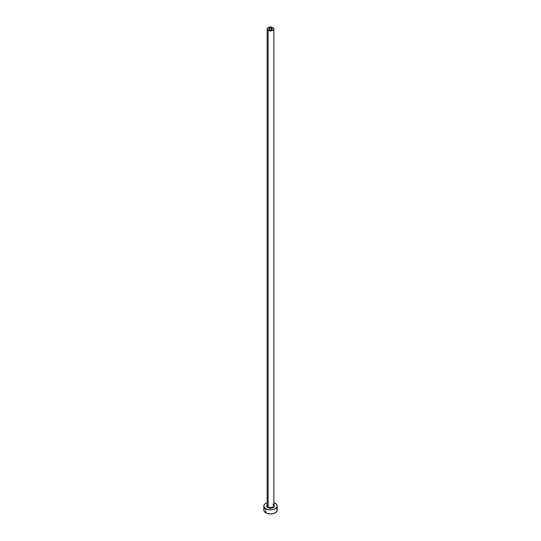 <?xml version="1.0" encoding="UTF-8"?>
<svg xmlns="http://www.w3.org/2000/svg" width="541" height="541" viewBox="0 0 541 541"><rect width="100%" height="100%" fill="white"/><g stroke="black" fill="none" stroke-linecap="round" stroke-linejoin="round"><path stroke-width="0.81" d="M269.317 29.66A1.67 0.967 180 0 1 268.83 28.977A1.67 0.967 180 0 1 269.864 28.085A1.67 0.967 180 0 1 271.683 28.294L271.426 29.782L269.864 29.87L268.863 29.167L269.317 28.294L271.136 28.085L272.137 28.788L271.683 29.66L271.683 28.294A1.67 0.967 180 0 1 272.17 28.977A1.67 0.967 180 0 1 271.136 29.87A1.67 0.967 180 0 1 269.317 29.66M267.193 505.341A3.341 1.927 0 0 0 268.14 506.958L267.788 507.573A3.841 2.218 180 0 1 267.159 504.909M267.159 28.977L267.159 505.598A3.341 1.927 0 0 0 268.14 506.958A3.341 1.927 0 0 0 271.778 507.377A3.341 1.927 0 0 0 273.841 505.598L273.841 28.977A3.341 1.927 180 0 1 271.778 30.756A3.341 1.927 180 0 1 268.14 30.343L268.14 506.958L268.14 30.343A3.341 1.927 180 0 1 267.159 28.977A3.341 1.927 180 0 1 269.222 27.199A3.341 1.927 180 0 1 272.86 27.611A3.341 1.927 180 0 1 273.841 28.977L272.86 27.611L270.5 27.05L268.14 27.611L267.159 28.977L268.14 30.343L270.5 30.905L272.86 30.343L273.841 28.977M264.333 508.621L263.825 510.095A6.675 3.855 0 0 0 265.78 512.821L265.78 508.729L267.944 509.568L271.805 509.784L274.213 509.209L276.667 507.478L277.175 506.004L276.667 504.53L273.841 502.67A6.675 3.855 180 0 1 275.22 503.279A6.675 3.855 180 0 1 277.175 506.004A6.675 3.855 180 0 1 273.056 509.568A6.675 3.855 180 0 1 265.78 508.729L265.78 512.821A6.675 3.855 0 0 0 273.056 513.659A6.675 3.855 0 0 0 277.175 510.095L276.667 508.621M273.692 504.773L274.267 505.571L274.05 506.856L272.63 507.85L270.5 508.222L268.37 507.85L266.95 506.856L266.733 505.571L267.308 504.773M265.78 508.729A6.675 3.855 180 0 1 263.825 506.004A6.675 3.855 180 0 1 267.159 502.67L264.948 503.867L263.954 505.253L263.954 506.761L265.78 508.729M263.825 506.004L263.825 510.095L264.333 511.57L266.787 513.301L270.5 513.95L274.213 513.301L276.667 511.57L277.175 510.095L277.175 506.004M273.841 504.909A3.841 2.218 180 0 1 272.826 507.769A3.841 2.218 180 0 1 267.788 507.573L268.14 506.958A3.341 1.927 0 0 0 271.568 507.424A3.341 1.927 0 0 0 273.807 505.855A3.341 1.927 0 0 0 272.86 504.232"/></g></svg>
